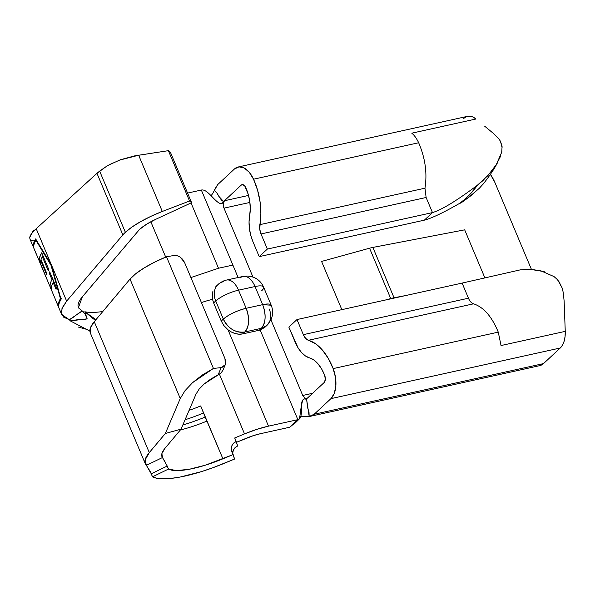 <?xml version="1.0" encoding="UTF-8"?>
<svg xmlns="http://www.w3.org/2000/svg" width="595" height="595" viewBox="0 0 595 595"><rect width="100%" height="100%" fill="white"/><g stroke="black" fill="none" stroke-linecap="round" stroke-linejoin="round"><path stroke-width="0.89" d="M79.075 308.745L78.012 305.577C78.027 303.145 79.47 300.237 82.333 296.853L138.531 230.607L82.333 296.853L78.436 307.6L82.274 310.977L69.318 319.716L61.791 314.606L61.947 308.686L66.647 301.137L122.845 234.891A45.242 11.707 -22.8 0 1 125.367 232.288L99.64 171.1L106.46 166.369L96.97 173.323L122.845 234.891A45.242 11.707 -22.8 0 1 125.367 232.288L99.64 171.1L96.97 173.323L122.845 234.891L66.647 301.137L36.206 228.711L96.97 173.323L36.206 228.711C32.42 232.095 30.263 234.988 29.75 237.39L29.906 238.93L33.573 247.557A89.347 23.123 -22.8 0 1 35.626 238.93L51.43 264.924L36.206 228.711L31.609 233.604L29.75 237.39L29.936 238.989M119.216 160.196L138.657 155.228L162.294 211.463L151.197 216.201L140.866 221.504L132.045 226.993L125.367 232.288A45.242 11.707 -22.8 0 1 162.294 211.463L189.545 201.021L191.605 202.672L155.897 219.228L146.705 224.137L140.041 229.045A27.147 7.028 157.2 0 0 138.531 230.607A27.147 7.028 -22.8 0 1 140.041 229.045A27.147 7.028 -22.8 0 1 155.897 219.228L191.605 202.672L170.438 152.32L191.605 202.672L189.545 201.021L168.385 150.669L170.438 152.32L168.385 150.669L189.545 201.021L162.294 211.463L138.657 155.228L168.385 150.669L134.611 155.89L120.435 159.735L108.364 165.232M58.496 306.767L58.496 306.767A89.347 23.123 157.2 0 1 60.43 298.638L61.456 298.311L60.43 298.638L51.044 265.385L35.879 240.224A89.347 23.123 157.2 0 0 33.945 248.36L58.496 306.767A89.347 23.123 -22.8 0 1 60.43 298.638L51.044 265.385L35.879 240.224L36.897 239.897L35.879 240.224A89.347 23.123 157.2 0 0 33.945 248.36M50.404 287.63A89.347 23.123 -22.8 0 1 51.973 279.62L49.125 272.845A89.347 23.123 -22.8 0 1 49.742 271.811L56.666 288.27A89.347 23.123 157.2 0 0 56.049 289.304L53.2 282.528A89.347 23.123 157.2 0 0 51.624 290.531L50.404 287.63L51.624 290.531A89.347 23.123 -22.8 0 1 53.2 282.528L56.049 289.304A89.347 23.123 -22.8 0 1 56.666 288.27L49.742 271.811A89.347 23.123 157.2 0 0 49.125 272.845L51.973 279.62L52.918 279.367L51.973 279.62A89.347 23.123 157.2 0 0 50.404 287.63L51.408 287.355L50.404 287.63M46.745 278.914L39.553 261.807A89.347 23.123 -22.8 0 1 41.739 252.763L48.931 269.87A89.347 23.123 157.2 0 0 48.314 270.911L42.342 256.705A89.347 23.123 157.2 0 0 41.003 259.665L46.975 273.871A89.347 23.123 157.2 0 0 46.707 274.808L40.735 260.61A89.347 23.123 157.2 0 0 40.572 263.897L46.544 278.103A89.347 23.123 157.2 0 0 46.745 278.914A89.347 23.123 -22.8 0 1 46.544 278.103L40.572 263.897A89.347 23.123 -22.8 0 1 40.735 260.61L46.707 274.808A89.347 23.123 -22.8 0 1 46.975 273.871L41.003 259.665A89.347 23.123 -22.8 0 1 42.342 256.705L48.314 270.911A89.347 23.123 -22.8 0 1 48.931 269.87L41.739 252.763L39.515 257.695L39.553 261.807L40.557 261.532L39.553 261.807L46.745 278.914M467.447 116.36L469.537 116.174L472.765 116.97L475.985 119L411.77 133.183C414.291 135.184 416.589 138.375 418.657 142.748C425.247 158.077 427.351 173.219 424.964 188.191L426.124 197.488L432.476 212.593L424.339 220.165C431.658 218.261 443.327 212.713 459.347 203.52L459.347 203.52C443.327 212.713 431.658 218.261 424.339 220.165L259.219 256.631L252.875 241.525A28.277 15.745 77.5 0 1 249.647 215.695A29.408 16.37 77.5 0 0 245.742 187.566A5.652 3.146 77.5 0 0 242.091 184.651A5.652 3.146 77.5 0 0 241.191 185.142L243.11 184.718L241.191 185.142L224.419 200.753L223.244 203.899L223.393 201.333L218.737 196.209L216.483 192.304L214.118 190.34L217.644 184.643L234.423 169.025L239.019 166.853L244.233 168.006L249.312 172.334L253.537 179.214L257.605 190.281L260.097 202.047L260.863 213.754L259.755 229.254L261.004 233.954L267.356 249.06L259.219 256.631L252.875 241.525L250.711 235.151L249.409 228.473L249.052 221.853L250.279 208.949L249.811 201.705L248.264 194.416L244.738 185.93L242.291 184.621L241.191 185.142L224.419 200.753L223.244 203.899A5.652 3.146 77.5 0 0 223.995 208.153L249.9 202.434L223.995 208.153L252.949 277.039L223.995 208.153A5.652 3.146 77.5 0 1 223.244 203.899L223.393 201.333L222.27 203.349L220.016 203.475C213.865 200.783 207.335 188.719 201.341 190.043L238.112 277.508L232.883 265.072L218.499 268.248L191.04 202.932L218.499 268.248L190.891 277.56L218.499 268.248L232.883 265.072L201.341 190.043C207.335 188.719 213.865 200.783 220.016 203.475L219.153 203.036M530.376 269.498L541.153 270.918L554.012 276.586L556.667 278.906L558.936 281.591L562.044 287.779L563.168 292.145L564.127 300.936L565.25 331.363L565.064 336.562L564.134 341.225L562.513 345.107L560.274 347.993L543.503 363.605L539.591 365.68M484.553 126.095L493.88 133.815L484.553 126.095M463.75 118.383L466.473 116.65M483.683 183.476L479.265 188.317L469.805 196.595L461.556 202.211M492.333 170.274L482.82 180.731L477.346 185.253C472.698 192.073 466.703 198.165 459.347 203.52C464.286 200.575 470.288 194.483 477.346 185.253C456.774 200.679 441.817 209.797 432.476 212.593C441.817 209.797 456.774 200.679 477.346 185.253L487.833 175.689L496.334 164.532L501.711 152.231L502.076 146.34L500.462 141.275L498.573 138.494L493.88 133.815L498.573 138.494M310.397 416.299L539.732 365.65A23.748 13.224 -102.5 0 0 543.503 363.605L560.274 347.993A23.748 13.224 -102.5 0 0 565.25 331.363L501.035 345.539L498.268 332.136C491.894 316.614 483.661 307.176 473.568 303.814C471.366 303.026 469.663 301.152 468.458 298.199L462.107 283.086L296.987 319.552L288.858 327.124L298.11 347.911L301.576 352.575L305.421 355.951L309.4 357.84A29.408 16.37 77.5 0 1 324.692 375.378L321.65 369.004L317.931 363.753L313.758 359.953L309.4 357.84A28.277 15.745 77.5 0 1 295.202 342.229L288.858 327.124L296.987 319.552L303.338 334.658L468.458 298.199L462.107 283.086L296.987 319.552L303.338 334.658L305.629 338.384L308.448 340.281A47.503 26.448 77.5 0 1 333.148 368.603L498.268 332.136C491.894 316.614 483.661 307.176 473.568 303.814L308.448 340.281A10.182 5.667 77.5 0 1 303.338 334.658L468.458 298.199C469.663 301.152 471.366 303.026 473.568 303.814L308.448 340.281L315.476 343.687L322.222 349.83L328.239 358.316L333.148 368.603A23.748 13.224 77.5 0 1 330.939 398.643L314.167 414.254L309.169 416.463L309.021 412.439L307.652 407.724L306.596 399.267L304.975 398.338L307.392 398.137L324.163 382.526L325.339 379.506L324.692 375.378A5.652 3.146 77.5 0 1 324.163 382.526L307.392 398.137L306.492 398.62L304.975 398.338L302.736 395.467L312.598 393.288L302.736 395.467L270.941 319.842L302.736 395.467M259.219 256.631L424.339 220.165L432.476 212.593L267.356 249.06L259.219 256.631M267.356 249.06L432.476 212.593L426.124 197.488L261.004 233.954L267.356 249.06M426.124 197.488L261.004 233.954A10.182 5.667 77.5 0 1 259.844 224.657L424.964 188.191L426.124 197.488M253.537 179.214A47.503 26.448 77.5 0 1 259.844 224.657L424.964 188.191C427.351 173.219 425.247 158.077 418.657 142.748L253.537 179.214L418.657 142.748C416.589 138.375 414.291 135.184 411.77 133.183L475.985 119A23.748 13.224 -102.5 0 0 467.521 116.337L238.186 166.987A23.748 13.224 77.5 0 1 253.537 179.214M224.419 200.753L248.539 195.428L224.419 200.753M212.698 193.501L217.644 184.643L234.423 169.025A23.748 13.224 77.5 0 1 238.186 166.987M211.106 195.748L212.742 193.42M543.503 363.605L314.167 414.254L543.503 363.605M300.966 416.403L300.542 416.47M300.817 416.426L306.47 416.403L302.766 416.269M560.274 347.993L330.939 398.643L560.274 347.993M557.909 280.267L562.044 287.779L563.168 292.145L564.127 300.936L565.25 331.363L501.035 345.539L498.268 332.136L333.148 368.603L335.454 377.267L335.848 385.954L334.271 393.436L330.939 398.643L314.167 414.254L309.192 416.463L306.596 399.267L304.975 398.338M531.506 269.557L494.891 182.449L490.414 174.417A35.06 27.675 -132.9 0 1 494.891 182.449L531.506 269.557M341.842 309.645L321.583 261.443L369.555 248.204L390.714 298.564A18.095 4.686 -22.8 0 1 394.039 297.775L372.872 247.423L464.688 229.841L484.858 277.828L464.688 229.841L372.872 247.423A18.095 4.686 157.2 0 0 369.555 248.204L390.714 298.564L385.374 300.036L390.714 298.564A18.095 4.686 -22.8 0 1 394.039 297.775L372.872 247.423A18.095 4.686 -22.8 0 0 369.555 248.204L321.583 261.443L341.842 309.645M459.347 203.52C461.341 203.222 468.012 198.12 479.384 188.198M500.462 141.275L502.173 147.954M501.957 150.922L501.674 152.417M500.38 156.649L496.267 164.637M520.283 269.862L462.107 283.086L520.283 269.862L527.244 269.446L534.221 269.78L544.38 271.789M526.627 269.446L527.244 269.446M554.012 276.586L555.105 277.463M405.797 295.522L394.039 297.775L405.797 295.522M260.186 330.032L297.864 419.661C303.859 418.337 299.709 404.987 302.654 400.056L304.469 398.903L306.596 399.267L304.469 398.903L302.654 400.056L301.672 403.269L299.508 418.798L297.864 419.661L289.728 427.225L296.198 421.981L289.728 427.225L260.379 433.71L289.728 427.225L297.864 419.661L260.186 330.032M264.872 327.324L260.171 329.994A18.095 14.28 -132.9 0 1 259.271 330.232L242.76 333.877L239.123 334.189L235.308 333.579L231.537 332.084L228.011 329.794L223.772 325.443L228.011 329.794L268.509 426.139L228.011 329.794A18.095 14.28 47.1 0 0 242.76 333.877L259.271 330.232L261.302 328.336L244.79 331.988L242.76 333.877L244.79 331.988A18.095 14.28 -132.9 0 1 223.341 319.113L215.717 300.988L213.627 302.929L212.519 299.315L212.311 293.856M301.494 405.217L302.654 400.056L301.479 405.552M300.631 416.998L301.434 416.351L300.631 416.998M219.525 203.245L222.27 203.349L223.393 201.333C219.986 200.418 217.472 191.687 214.118 190.34M150.833 221.757L165.7 257.107L150.833 221.757M187.574 193.085L201.341 190.043L187.574 193.085M83.493 311.951L82.281 310.977L84.959 313.87M86.335 316.421L84.988 313.922L87.153 318.838L86.335 316.421M84.847 311.758L93.623 319.046L95.951 319.664L84.847 311.758A71.251 18.438 -22.8 0 0 102.794 311.52A71.251 18.438 -22.8 0 1 84.847 311.758L87.153 318.838L83.151 319.798M32.896 232.028L32.547 231.202L34.897 229.945L32.547 231.202L32.896 232.028M80.994 319.686L78.771 319.515L70.292 320.884L69.318 319.716L63.68 317.165L61.3 313.104L62.311 307.682L66.647 301.137L51.43 264.924L61.032 299.352A89.347 23.123 157.2 0 0 58.972 307.979L55.64 300.133L58.972 307.979A89.347 23.123 157.2 0 1 61.032 299.352L51.43 264.924L35.626 238.93A89.347 23.123 157.2 0 0 33.573 247.557L36.697 255.076M30.687 239.941L34.384 241.168M201.415 302.58A45.242 11.707 -22.8 0 1 212.147 299.404L212.519 299.315L212.155 299.404A45.242 11.707 157.2 0 0 201.415 302.58M82.274 310.977C77.692 313.364 74.04 317.358 69.325 319.716L70.292 320.884L89.867 331.088L70.292 320.884L87.153 318.838M221.251 321.062L213.627 302.929L221.251 321.062L223.341 319.113L221.251 321.062L223.772 325.443M244.523 433.904A45.242 11.707 -22.8 0 1 268.509 426.139L297.864 419.661L268.509 426.139L256.899 429.337L244.523 433.904L219.466 374.3L244.523 433.904L234.72 437.965L244.523 433.904M245.98 438.366A27.147 7.028 -22.8 0 1 260.379 433.71L253.411 435.629L236.468 442.308L245.98 438.366M165.901 463.245L162.465 457.54L146.385 465.349L151.249 473.798L167.21 466.049L151.249 473.798L152.521 476.818L168.474 469.068L167.21 466.049L168.474 469.068L176.611 470.593L189.411 469.239L205.439 465.156L233.121 454.587L222.909 458.812L205.208 417.043A62.765 16.244 -22.8 0 1 182.844 424.986A62.765 16.244 157.2 0 0 205.208 417.043L203.52 413.012A62.765 16.244 -22.8 0 1 185.075 419.758A62.765 16.244 157.2 0 0 203.52 413.012L200.686 405.939A56.547 14.637 -22.8 0 1 189.084 410.357A56.547 14.637 157.2 0 0 200.686 405.939L207.038 421.044A56.547 14.637 -22.8 0 1 180.389 429.969A56.547 14.637 157.2 0 0 207.038 421.044L222.909 458.812A56.547 14.637 -22.8 0 1 168.474 469.068L152.521 476.818L157.028 478.291L163.261 478.826L171.04 478.402L180.151 477.041L201.311 471.656L212.765 467.789L234.586 459.05L224.375 463.274A74.643 19.323 -22.8 0 1 152.521 476.818L149.947 471.002L146.385 465.349A74.643 19.323 -22.8 0 1 145.299 463.713A74.643 19.323 -22.8 0 1 149.293 452.602L165.358 433.472L181.066 429.151L165.008 448.28L161.892 453.576L162.465 457.54L146.385 465.349L145.083 459.98L149.293 452.602L94.263 321.679C90.425 326.283 89.101 330.009 90.291 332.858L90.38 327.934L94.263 321.679L149.293 452.602L165.358 433.472L180.255 398.524L130.037 279.077L94.263 321.679L130.037 279.077L180.255 398.524L184.993 390.722L192.542 382.674L213.434 368.431L166.503 256.772A45.242 11.707 157.2 0 0 130.037 279.077L135.794 273.685L144.28 267.854L154.797 262.06L166.503 256.772L213.434 368.431L221.169 367.621L223.683 366.699L225.289 364.668L225.743 361.827L224.97 358.621L184.487 262.313L182.65 259.323L180.017 256.973L176.99 255.619L174.03 255.478L166.503 256.772L174.03 255.478L176.99 255.619L180.017 256.973L184.487 262.313L224.97 358.621L225.289 364.668L222.835 370.425L220.909 373.154L210.637 379.149L204.145 383.983L220.909 373.154M199.094 389.16L204.145 383.983L199.094 389.16L195.963 394.21L199.094 389.16M167.15 465.915L162.465 457.54A56.547 14.637 -22.8 0 1 161.981 456.7A56.547 14.637 -22.8 0 1 165.008 448.28L181.066 429.151L165.358 433.472L180.255 398.524L184.993 390.722L192.542 382.674L202.285 375.036L213.434 368.431L221.169 367.621L217.971 375.133L221.169 367.621L225.289 364.668M195.963 394.21L181.066 429.151L195.963 394.21M231.671 451.077L231.641 451.003A7.914 7.646 161.9 0 0 231.849 451.56L234.586 459.05L231.276 448.637L231.901 445.692L233.627 443.178L236.2 441.483L234.72 437.965L237.665 445.953L235.092 447.648L233.359 450.155L232.734 453.1M145.299 463.713L90.291 332.858M231.641 451.003A7.914 7.646 161.9 0 1 236.2 441.483L237.665 445.953A7.914 7.646 -18.1 0 0 232.757 453.717M306.47 416.403L309.184 416.463M106.46 166.369L112.418 163.134M246.151 308.299L262.663 304.655L255.039 286.53L238.528 290.174L246.151 308.299L238.528 290.174A18.095 4.686 157.2 0 0 215.717 300.988L223.341 319.113A18.095 4.686 -22.8 0 1 246.151 308.299C236.75 310.716 229.149 314.324 223.341 319.113C228.324 328.708 235.471 332.999 244.79 331.988C249.327 326.432 249.781 318.533 246.151 308.299A18.095 10.078 77.5 0 1 244.79 331.988L261.302 328.336L259.271 330.232A18.095 14.28 47.1 0 0 260.171 329.994L264.827 327.362L266.858 325.472A18.095 14.28 -132.9 0 1 261.302 328.336A18.095 10.078 -102.5 0 0 262.663 304.655L246.151 308.299M212.898 291.319L212.177 295.938M212.482 299.121L213.627 302.929L215.717 300.988A18.095 14.28 -132.9 0 1 218.067 284.499A18.095 14.28 -132.9 0 1 223.623 281.628M218.067 284.499A18.095 14.28 47.1 0 0 215.717 300.988A18.095 4.686 -22.8 0 1 238.528 290.174A18.095 10.078 -102.5 0 0 226.494 280.074C223.698 280.364 218.878 283.473 218.067 284.499L215.881 286.537M269.208 308.983A18.095 14.28 -132.9 0 1 266.858 325.472L261.302 328.336C265.839 322.788 266.292 314.889 262.663 304.655A18.095 4.686 -22.8 0 1 271.208 305.213L262.663 304.655L255.039 286.53A18.095 10.078 -102.5 0 0 243.005 276.43A18.095 10.078 77.5 0 1 255.039 286.53A18.095 4.686 -22.8 0 1 263.592 287.088A18.095 4.686 -22.8 0 1 261.584 290.858M238.528 290.174L255.039 286.53A18.095 4.686 157.2 0 1 263.592 287.088C261.384 282.186 257.851 278.847 253.001 277.062L247.884 276.028L243.005 276.43L226.494 280.074A18.095 10.078 77.5 0 1 238.528 290.174M240.135 277.984A18.095 10.078 77.5 0 1 243.005 276.43M35.165 241.533A88.216 22.833 -22.8 0 1 36.05 239.651A88.216 22.833 157.2 0 0 35.165 241.533M60.973 299.166A88.216 22.833 157.2 0 0 60.14 300.944A88.216 22.833 -22.8 0 1 60.973 299.166M52.025 265.117L51.044 265.385L52.025 265.117M50.069 272.584L49.125 272.845L50.069 272.584M54.145 282.268L53.2 282.528L54.145 282.268M43.286 256.445L42.342 256.705L43.286 256.445M41.33 260.446L40.735 260.61L41.33 260.446M483.162 184.086C489.975 175.428 494.891 168.028 497.903 161.877M299.508 418.798L294.644 423.551M61.724 314.614L56.302 301.725M78.086 326.997L87.465 329.578M263.592 287.088L271.208 305.213C273.164 310.218 273.083 315.075 270.97 319.79L266.858 325.472"/></g></svg>
